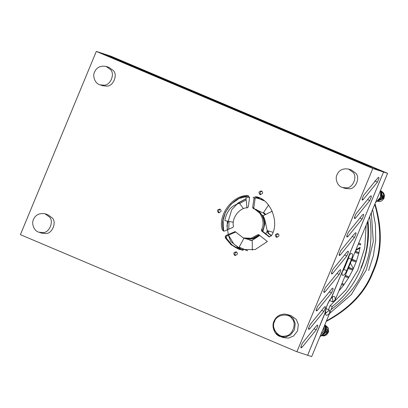 <?xml version="1.0" encoding="UTF-8"?>
<svg xmlns="http://www.w3.org/2000/svg" width="408" height="408" viewBox="0 0 408 408"><rect width="100%" height="100%" fill="white"/><g stroke="black" fill="none" stroke-linecap="round" stroke-linejoin="round"><path stroke-width="0.61" d="M224.053 231.137L223.37 230.03C218.617 215.623 234.121 194.937 248.819 196.075L239.185 198.436L230.938 204.281L225.522 212.155L223.1 220.269L223.609 231.096M243.316 237.971L251.185 238.252L257.683 234.784L258.856 234.733L267.383 241.546L255.25 249.518L239.542 249.502L231.117 244.8L225.456 238.073C224.956 236.869 225.257 235.931 226.369 235.253L235.202 231.627L243.316 237.971L244.443 238.343L252.312 238.619L259.136 234.957M225.4 236.186C228.506 242.658 233.407 247.156 240.108 249.681L232.035 244.989L226.583 238.44C226.083 237.237 226.389 236.298 227.496 235.62L235.691 232.03L234.564 231.657M269.668 236.91L262.762 231.392L262.512 230.204C266.878 223.156 262.109 210.666 254.383 208.916L253.786 207.881L255.097 198.793C255.454 197.513 256.26 196.972 257.514 197.171L256.76 196.921M278.231 233.906C276.333 234.605 275.951 235.768 277.088 237.4M261.89 191.219C259.993 191.918 259.61 193.081 260.748 194.718M236.66 252.134C234.758 252.827 234.381 253.995 235.513 255.627M220.34 209.396C218.443 210.089 218.061 211.257 219.193 212.889M372.825 168.499L96.308 51.413L20.4 234.661L296.917 351.747L372.825 168.499L383.54 172.008L331.439 297.789C328.828 300.15 325.043 309.274 325.309 312.579L307.632 355.256L296.917 351.747M220.906 211.675L218.601 212.803C216.786 210.844 217.189 209.615 219.81 209.11C220.922 209.712 221.289 210.569 220.906 211.675M237.226 254.414L234.916 255.541C233.106 253.582 233.509 252.353 236.125 251.848C237.242 252.45 237.609 253.307 237.226 254.414M262.456 193.504L260.151 194.631C258.335 192.673 258.738 191.439 261.36 190.939C262.471 191.541 262.839 192.398 262.456 193.504M278.797 236.191L276.491 237.313C274.676 235.355 275.079 234.126 277.7 233.626C278.812 234.228 279.179 235.079 278.797 236.191M261.635 231.025L261.385 229.837C265.751 222.788 260.982 210.293 253.256 208.544L252.659 207.514L253.97 198.426C254.327 197.141 255.133 196.6 256.382 196.804C270.876 199.359 279.965 223.156 271.3 235.865L269.071 236.819L261.635 231.025L262.762 231.392M258.58 234.58L258.856 234.733M248.248 206.958L247.381 207.805C239.435 207.57 231.295 218.428 233.509 226.312L232.932 227.394L224.742 230.984L223.457 231.05L222.243 229.658C217.489 215.256 232.994 194.565 247.692 195.702L248.329 195.789L249.558 197.865L248.248 206.958M352.012 253.582L351.614 253.45C350.518 253.46 349.284 254.98 347.917 258.004L383.54 172.008L387.6 173.339L111.083 56.253L107.023 54.922L168.371 80.896C162.348 78.316 166.821 79.886 173.14 82.569L181.652 86.175C187.435 88.72 186.609 88.485 179.168 85.471L383.54 172.008L107.023 54.922L96.308 51.413M345.964 156.932L372.106 167.331L347.397 157.595M376.003 169.014L374.524 168.468M328.598 149.578L354.741 159.977L330.031 150.241M358.637 161.66L357.153 161.114M311.233 142.224L337.37 152.623L312.666 142.887M341.272 154.306L339.788 153.76M293.862 134.869L320.005 145.268L295.295 135.532M323.901 146.951L322.417 146.406M276.496 127.515L302.634 137.914L277.93 128.178M306.535 139.597L305.051 139.052M259.126 120.161L285.269 130.56L260.564 120.824M289.165 132.243L287.686 131.697M241.76 112.807L267.903 123.206L243.194 113.47M271.799 124.889L270.315 124.343M224.395 105.453L250.532 115.852L225.828 106.116M254.434 117.535L252.95 116.989M207.024 98.099L233.167 108.497L208.463 98.761M237.063 110.18L235.584 109.635M189.659 90.744L215.801 101.143L191.092 91.407M219.698 102.826L218.214 102.281M172.293 83.39L198.431 93.789L173.726 84.053M202.332 95.472L200.848 94.926M154.923 76.041L181.065 86.435L156.356 76.699M184.962 88.118L183.483 87.572M137.557 68.687L163.7 79.081L138.99 69.345M167.596 80.764L166.112 80.218M120.192 61.333L146.329 71.726L121.625 61.996M150.231 73.414L148.747 72.869M102.821 53.978L128.964 64.372L104.254 54.641M132.86 66.06L131.376 65.515M316.246 329.817L302.032 347.315L301.089 347.897L300.834 346.922L302.41 343.118L316.628 325.625L317.572 325.038L317.822 326.012L316.246 329.817L313.992 328.863M323.896 311.35L309.682 328.848L308.739 329.429L308.484 328.455L310.06 324.651L324.278 307.153L325.222 306.571L325.472 307.545L323.896 311.35L321.642 310.396M331.546 292.883L317.332 310.376L316.389 310.962L316.134 309.988L317.71 306.184L331.928 288.685L332.872 288.104L333.122 289.078L331.546 292.883L329.292 291.929M339.196 274.416L324.982 291.909L324.039 292.495L323.789 291.516L325.36 287.716L339.578 270.218L340.522 269.632L340.772 270.611L339.196 274.416L336.947 273.457M346.851 255.944L332.632 273.442L331.689 274.023L331.439 273.049L333.015 269.244L347.228 251.751L348.172 251.165L348.422 252.139L346.851 255.944L344.597 254.99M354.501 237.476L340.282 254.975L339.339 255.556L339.089 254.582L340.665 250.777L354.878 233.279L355.822 232.698L356.072 233.672L354.501 237.476L352.247 236.523M362.151 219.009L347.932 236.507L346.989 237.089L346.739 236.115L348.315 232.31L362.528 214.812L363.472 214.231L363.727 215.205L362.151 219.009L359.897 218.056M369.801 200.542L355.582 218.035L354.639 218.622L354.389 217.648L355.965 213.843L370.178 196.345L371.122 195.764L371.377 196.738L369.801 200.542L367.547 199.589M377.451 182.07L363.232 199.568L362.289 200.155L362.039 199.175L363.615 195.376L377.828 177.878L378.772 177.291L379.027 178.27L377.451 182.07L374.728 180.917M325.309 312.579C325.487 316.057 326.966 316.2 329.746 313.002L311.692 356.587L307.632 355.256L325.513 311.692L325.482 313.267M325.513 311.692C326.14 306.928 327.966 302.542 330.98 298.529L342.944 270.004C341.868 272.865 341.71 274.589 342.48 275.181L342.44 275.165M325.502 312.36L325.921 312.028L325.507 311.855M342.067 272.978L341.664 272.687M168.371 80.896L165.475 79.555M181.54 86.445L181.652 86.175L185.65 87.99M326.043 308.642L329.368 310.049L325.635 313.313M329.746 313.002L329.368 310.049M387.6 173.339L335.121 300.023C335.34 295.994 334.111 295.249 331.439 297.789M332.438 297.254L332.775 301.823L335.121 300.023M332.775 301.823L329.572 300.466M351.971 253.567C352.818 254.22 352.65 256.132 351.451 259.304L346.744 270.672C345.341 273.773 344.077 275.329 342.955 275.334L342.404 275.15M342.281 271.952L343.837 269.438L348.565 258.08L349.207 255.495M337.039 174.69C334.851 178.541 337.227 186.211 342.526 187.522L346.591 187.864C352.874 188.103 357.602 176.695 353.022 172.334L348.57 169.07C342.939 168.173 339.094 170.044 337.039 174.69M348.57 169.07L351.39 169.998L355.842 173.257C360.422 177.618 355.694 189.026 349.411 188.787L345.346 188.445L342.526 187.522M45.053 213.792C39.423 212.889 35.578 214.766 33.522 219.412C31.334 223.258 33.711 230.933 39.015 232.244L43.075 232.585C49.358 232.825 54.085 221.416 49.506 217.056L45.053 213.792L47.874 214.715L52.326 217.979C56.906 222.34 52.178 233.748 45.895 233.509L41.83 233.167M106.111 66.407L108.926 67.33L113.378 70.594C117.958 74.95 113.23 86.358 106.947 86.119L102.887 85.777L100.067 84.854L104.127 85.196C110.415 85.435 115.138 74.026 110.563 69.671L106.106 66.407C100.475 65.504 96.635 67.376 94.574 72.027C92.386 75.873 94.763 83.543 100.067 84.854M290.94 315.537L296.285 319.454L298.335 324.533L297.534 330.934L293.587 336.003L288.563 338.089L283.693 337.676L280.592 336.661L275.211 332.724L273.1 327.211L273.952 321.254C275.298 318.153 277.491 315.986 280.536 314.741L284.595 313.992L290.94 315.537M249.237 239.909L252.215 240.603M255.612 197.712L259.794 198.14M260.773 199.288L261.298 198.925M271.315 235.834L267.837 233.055L267.592 231.866L268.046 230.841M265.414 214.588L263.435 212.741M228.541 235.161L233.743 243.964L242.209 250.216L237.017 247.049M227.231 229.893L227.297 221.116M236.513 204.24L246.044 198.706L237.966 203.031L231.683 209.834L226.924 225.644L228.286 234.411M255.903 197.452L259.335 197.926L255.903 197.452M246.157 199.838L239.674 203.572M229.026 221.447L228.766 229.22M238.828 247.697L243.091 250.385M252.215 240.735L249.518 240.006M263.568 212.537L265.766 214.414M268.785 231.056L268.326 232.106L267.592 231.866M267.837 233.055L268.571 233.294L268.326 232.106M268.571 233.294L271.442 235.589M261.472 199.558L261.865 199.252M253.082 197.416L254.434 197.39M268.541 205.04L263.257 213.012L254.531 208.967L263.012 215.776C265.373 219.218 265.634 224.318 267.184 230.591L272.891 232.249M252.358 250.262L252.21 240.404L259.758 235.452M263.318 212.915L265.129 214.73M267.475 230.678L265.792 233.809M252.21 240.475L245.29 238.619L252.817 238.976L259.687 235.396M264.205 200.843L259.009 198.676L255.556 197.773M249.569 197.329L245.947 197.783L246.968 207.845M259.503 198.844L263.9 200.614M272.294 211.196L263.012 215.776L264.986 223.467L262.849 231.458M228.404 235.222L230.658 241.322L238.69 247.957L244.045 238.144M233.351 222.273L224.869 220.651C225.486 216.674 226.822 213.267 228.868 210.426C230.581 207.463 234.1 205.061 239.425 203.235L243.449 208.692M247.651 250.752L239.129 247.146M247.411 250.752L239.088 247.228M341.547 284.519L343.72 285.228L344.087 284.33L341.919 283.621M341.991 283.443L344.087 284.33M344.831 276.578L348.626 277.822L348.998 276.925L345.204 275.686M345.331 275.375L348.998 276.925M348.146 268.576L352.741 270.081L353.109 269.183L348.519 267.679M344.75 265.644L345.464 265.945M348.677 267.306L353.109 269.183M352.017 259.238L356.454 261.115L356.082 262.012L351.492 260.508M348.101 257.576L348.656 257.815M355.358 251.17L359.025 252.72L358.652 253.618L354.858 252.374M358.703 243.102L360.8 243.989L360.427 244.887L358.26 244.173M345.178 266.587L344.459 266.353M344.775 267.47L344.087 267.245M356.454 261.115L351.864 259.61M348.422 258.483L347.8 258.284M348.101 259.396L347.432 259.177M359.025 252.72L355.23 251.476M360.8 243.989L358.627 243.275M377.13 198.614L378.864 194.432M380.664 190.082L380.486 197.36L375.482 202.592M328.471 309.672L330.103 305.73L345.805 289.955L357.816 270.065L364.752 247.738L366.155 225.109M330.103 305.73L332.362 306.469C345.158 296.264 354.771 283.499 361.202 268.178C367.491 252.797 369.74 236.915 367.955 220.534M332.362 306.469L329.965 312.248M321.458 333.005L323.192 328.828M324.992 324.477L324.814 331.755L319.811 336.988M358.958 252.69L360.116 247.365L355.939 249.767M352.925 269.632L356.266 261.564M356.429 261.105L358.841 253.169M338.839 291.057L343.602 285.187M343.903 284.779L348.56 277.802M348.809 277.374L352.716 270.07M326.262 321.417C349.87 308.754 365.466 292.301 373.05 272.06C382 252.394 382.653 229.612 375.013 203.72M326.492 320.856C349.671 308.168 365.002 291.842 372.484 271.871C381.307 252.476 382.061 229.974 374.743 204.372M331.056 309.621C347.188 297.718 358.173 284.126 364.007 268.852C370.663 253.975 372.54 236.579 369.653 216.663M360.907 267.837C366.715 254.709 368.903 239.404 367.47 221.932M352.981 269.127L352.94 267.811L350.401 263.14M347.601 259.233L347.983 259.718M380.868 190.714L383.209 197.921L382.342 197.584M381.776 197.329L381.745 194.07M262.512 230.204L261.385 229.837M254.383 208.916L253.256 208.544M253.786 207.881L252.659 207.514M255.097 198.793L253.97 198.426M269.642 236.89L268.515 236.523M258.81 235.151L257.683 234.784M226.583 238.44L225.456 238.073M227.496 235.62L226.369 235.253M223.37 230.03L222.243 229.658M248.819 196.075L247.692 195.702M300.849 346.81L302.032 347.315M308.499 328.343L309.682 328.848M316.149 309.876L317.332 310.376M323.799 291.409L324.982 291.909M331.449 272.942L332.632 273.442M339.099 254.47L340.282 254.975M346.749 236.002L347.932 236.507M354.399 217.535L355.582 218.035M362.049 199.068L363.232 199.568M173.14 82.569L173.018 82.865M342.955 275.334L342.271 275.048M346.744 270.672L343.837 269.438M351.451 259.304L348.565 258.08M274.569 321.535C276.17 314.476 289.088 312.574 292.154 318.944C297.187 323.738 291.99 336.289 285.075 336.024C278.44 338.283 270.718 327.639 274.569 321.535M273.998 321.264C271.371 325.885 274.227 335.09 280.587 336.661L285.462 337.069L290.486 334.983L294.428 329.919L295.234 323.519L293.184 318.439L287.839 314.522M244.871 238.476L245.29 238.619M360.009 247.942L355.674 250.415M325.63 325.502L328.369 328.409L328.287 332.53L322.779 335.891L324.64 335.789L326.686 334.795L328.685 331.566L327.991 327.537L325.625 325.502M323.983 335.595L327.721 332.347L326.028 325.87M377.502 201.287C378.726 201.435 381.067 202.761 384.05 198.161L384.448 195.437L383.612 193.061L381.597 191.25L384.106 194.203L383.959 198.14L377.558 201.302L382.383 197.472L381.006 191.235M377.604 201.266L383.387 197.951L383.52 193.968L380.955 191.031M330.98 298.529L332.296 297.177M39.015 232.244L41.835 233.167M355.613 250.553L359.983 248.074M368.623 270.519L373.402 255.648L375.697 240.22L375.431 224.686L372.621 209.498M329.557 313.466L351.278 294.617L366.369 269.78L373.284 241.485L371.331 212.614M323.906 327.099L323.707 331.25L320.963 334.208M325.579 327.384L325.604 331.505L322.983 334.657M325.385 325.844L326.492 331.791L322.029 335.58M325.227 325.196L327.721 330.149L325.854 334.427L321.632 335.901M325.191 330.684L324.768 331.872M325.854 328.394L323.411 334.152M381.154 194.963L379.848 198.64M378.333 200.603L381.725 196.34L380.251 191.082"/></g></svg>
